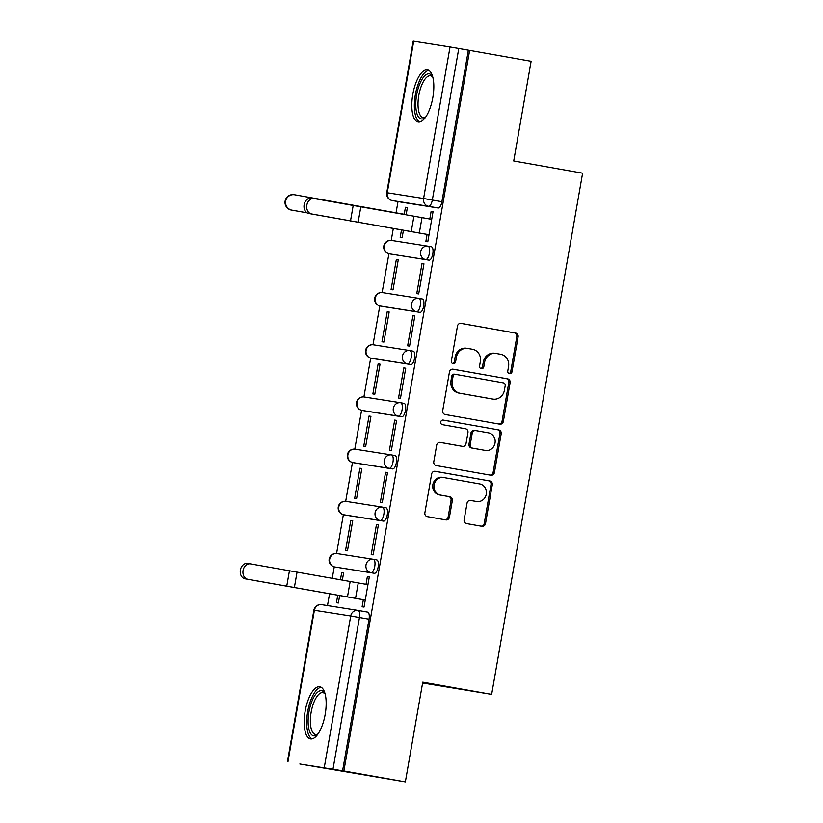 <?xml version="1.0" encoding="UTF-8"?>
<svg xmlns="http://www.w3.org/2000/svg" width="823" height="823" viewBox="0 0 823 823"><rect width="100%" height="100%" fill="white"/><g stroke="black" fill="none" stroke-linecap="round" stroke-linejoin="round"><path stroke-width="1.23" d="M509.488 373.693A2.335 2.16 99 0 0 512.009 371.77L518.099 336.885A3.333 3.076 99 0 0 515.64 333.058L461.055 323.377A3.333 3.076 99 0 0 457.454 326.124L451.364 361.019A2.335 2.16 99 0 0 453.123 363.694A2.335 2.16 99 0 0 455.613 361.77L456.395 357.254A10.668 9.855 99 0 1 467.762 348.438A10.668 9.855 99 0 1 467.937 348.468L472.484 349.271A10.668 9.855 99 0 1 480.354 361.503L479.562 366.019A2.335 2.16 99 0 0 481.321 368.704A2.335 2.16 99 0 0 483.811 366.77L484.603 362.254A10.668 9.855 99 0 1 495.971 353.437A10.668 9.855 99 0 1 496.135 353.468L500.682 354.281A10.668 9.855 99 0 1 508.552 366.502L507.77 371.019A2.335 2.16 99 0 0 509.488 373.693M508.902 373.488A2.335 2.16 99 0 0 510.733 371.574L516.813 336.679A3.333 3.076 99 0 0 514.354 332.862L460.685 323.336M452.496 363.488A2.335 2.16 99 0 0 454.327 361.564L455.119 357.048L456.395 357.254M480.704 368.488A2.335 2.16 99 0 0 482.525 366.564L483.317 362.048L484.603 362.254M432.836 97.526A26.49 10.133 -79.9 0 0 427.446 69.862A26.49 10.133 -79.9 0 0 412.807 94.357A26.49 10.133 -79.9 0 0 418.197 122.02A26.49 10.133 -79.9 0 0 432.836 97.526M325.178 714.405A26.49 10.133 -79.9 0 0 319.787 686.742A26.49 10.133 -79.9 0 0 305.148 711.237A26.49 10.133 -79.9 0 0 310.538 738.9A26.49 10.133 -79.9 0 0 325.178 714.405M464.141 519.766A3.333 3.076 99 0 0 466.6 523.593L481.918 526.309A3.333 3.076 99 0 0 485.519 523.562L492.288 484.809A3.333 3.076 99 0 0 489.829 480.992L435.244 471.312A3.333 3.076 99 0 0 431.633 474.058L424.874 512.801A3.333 3.076 99 0 0 427.332 516.628L445.829 519.91A3.333 3.076 99 0 0 449.44 517.163L452.331 500.579A3.333 3.076 99 0 0 449.872 496.753L440.696 495.127A8.919 8.24 99 0 1 434.102 484.984A8.919 8.24 99 0 1 443.618 477.535A8.919 8.24 99 0 1 443.762 477.556L479.696 483.934A8.919 8.24 99 0 1 486.29 494.078A8.919 8.24 99 0 1 476.774 501.526A8.919 8.24 99 0 1 476.63 501.505L470.643 500.435A3.333 3.076 99 0 0 467.042 503.182L464.141 519.766M469.645 50.368L531.123 61.272L513.717 160.958L582.612 173.18L491.65 694.375L422.755 682.164L405.358 781.85L343.88 770.945L469.645 50.368L458.781 48.464L432.332 200.01A6.79 2.603 100.1 0 1 428.598 206.285L392.273 200.555A6.79 2.603 100.1 0 1 392.252 200.545A6.79 2.603 100.1 0 1 392.221 200.545M499.736 424.184A3.333 3.076 99 0 0 503.347 421.438L510.106 382.695A3.333 3.076 99 0 0 507.647 378.868L453.062 369.188A3.333 3.076 99 0 0 449.461 371.934L442.702 410.677A3.333 3.076 99 0 0 445.161 414.504L499.736 424.184M489.911 475.087A3.333 3.076 99 0 0 493.152 472.299L499.911 433.546L501.197 433.752L494.438 472.495A3.333 3.076 99 0 1 490.827 475.241L436.241 465.561A3.333 3.076 99 0 1 433.783 461.744L436.684 445.161A3.333 3.076 99 0 1 440.284 442.414L462.423 446.344A3.333 3.076 99 0 0 466.024 443.597L467.948 432.589A3.333 3.076 99 0 0 465.489 428.773L442.445 424.689A2.335 2.16 99 0 1 440.716 422.034A2.335 2.16 99 0 1 443.206 420.08L443.247 420.09A2.335 2.16 99 0 0 443.206 420.08M443.247 420.09L498.738 429.935A3.333 3.076 99 0 1 501.197 433.752M405.358 781.85L299.86 763.97M398.013 201.573L396.048 212.828M393.312 228.496L391.234 240.388M388.909 253.741L382.129 292.577M379.794 305.93L373.014 344.765M370.689 358.118L363.91 396.953M361.575 410.307L354.806 449.142M352.47 462.495L345.691 501.33M343.366 514.673L336.586 553.509M334.251 566.862L332.245 578.384M329.55 593.805L327.503 605.574M422.611 682.987L491.65 694.375M343.88 770.945L299.85 763.991M468.359 50.162L441.91 201.707A6.79 2.603 100.1 0 1 438.175 207.993L401.85 202.252A6.79 2.603 -79.9 0 0 401.83 202.242A6.79 2.603 -79.9 0 0 401.85 202.252L392.273 200.555A6.79 6.275 99 0 1 387.263 192.767L423.588 198.508L450.037 46.962L458.781 48.464M413.712 41.222L387.263 192.767L386.748 192.695L413.197 41.15L450.037 46.962M401.501 229.926L400.194 237.394L402.128 237.703L403.424 230.255M427.096 234.421L425.872 241.448L427.795 241.756L433.052 211.645L431.129 211.346L433.042 211.686M422.014 263.535L416.767 293.636L418.691 293.945L423.948 263.833L422.014 263.535L423.938 263.874M396.347 259.471L391.09 289.583L393.013 289.891L398.27 259.78L396.347 259.471L398.26 259.811M412.909 315.713L407.652 345.825L409.576 346.133L414.833 316.022L412.909 315.713L414.833 316.063M387.242 311.66L381.985 341.771L383.909 342.07L389.166 311.968L387.242 311.66L389.156 311.999M403.805 367.902L398.548 398.013L400.472 398.322L405.729 368.21L403.805 367.902L405.718 368.241M380.051 364.157L378.127 363.848L380.051 364.188L374.804 394.258L372.87 393.96L378.127 363.848M394.69 420.09L389.444 450.202L391.367 450.5L396.624 420.399L394.69 420.09L396.614 420.43M369.023 416.037L363.766 446.148L365.69 446.447L370.947 416.345L369.023 416.037L370.936 416.376M387.51 472.587L385.586 472.279L387.51 472.618L382.253 502.688L380.329 502.39L385.586 472.279M359.908 468.225L354.662 498.327L356.585 498.635L361.842 468.524L359.908 468.225L361.832 468.565M376.481 524.467L371.224 554.579L373.148 554.877L378.405 524.765L376.481 524.467L378.395 524.807M350.804 520.414L345.547 550.515L347.471 550.824L352.728 520.712L350.804 520.414L352.728 520.753M369.29 576.954L367.367 576.656L369.29 576.995L364.044 607.065L362.12 606.757L363.344 599.73M342.358 580.143L343.623 572.901L341.699 572.602L343.613 572.942M374.424 573.302L371.019 572.695A6.79 6.275 -81 0 1 366.009 564.907A6.79 6.275 -81 0 1 373.251 559.29A6.79 6.275 -81 0 1 373.354 559.311A6.79 2.603 100.1 0 1 373.375 559.321L376.759 559.918A6.79 2.603 -79.9 0 0 376.759 559.918A6.79 2.603 -79.9 0 1 378.148 567.037A6.79 2.603 -79.9 0 1 374.424 573.302L334.694 566.954A6.79 2.603 100.1 0 1 334.673 566.954L338.068 567.551A6.79 2.603 -79.9 0 0 338.068 567.551A6.79 2.603 -79.9 0 0 338.088 567.561M383.528 521.113L380.133 520.506A6.79 6.275 -81 0 1 375.113 512.719A6.79 6.275 -81 0 1 382.356 507.112A6.79 6.275 -81 0 1 382.469 507.122A6.79 2.603 100.1 0 1 382.479 507.133L385.864 507.729A6.79 2.603 -79.9 0 0 385.864 507.729A6.79 2.603 -79.9 0 1 387.263 514.848A6.79 2.603 -79.9 0 1 383.528 521.113L347.203 515.373A6.79 2.603 -79.9 0 0 347.203 515.373L343.798 514.766A6.79 2.603 100.1 0 1 343.777 514.766L347.183 515.373A6.79 2.603 -79.9 0 1 347.162 515.363M392.633 468.925L356.308 463.184A6.79 2.603 -79.9 0 0 356.308 463.184L352.913 462.577A6.79 2.603 100.1 0 1 352.892 462.577A6.79 6.275 -81 0 1 347.903 454.8A6.79 6.275 99 0 1 355.135 449.183A6.79 6.79 0 0 0 347.378 454.769A6.79 6.79 0 0 0 352.892 462.577L389.238 468.318A6.79 6.275 -81 0 1 384.228 460.53A6.79 6.275 -81 0 1 391.46 454.924A6.79 6.275 -81 0 1 391.573 454.944A6.79 2.603 100.1 0 1 391.594 454.944A6.79 2.603 100.1 0 1 392.972 462.063A6.79 2.603 100.1 0 1 389.238 468.318L392.633 468.925A6.79 2.603 -79.9 0 0 396.367 462.66A6.79 2.603 -79.9 0 0 394.989 455.541A6.79 2.603 -79.9 0 0 394.968 455.541L391.604 454.944A6.79 6.79 0 0 0 391.46 454.924L355.135 449.183A6.79 6.275 99 0 1 355.248 449.204L391.357 454.903M401.747 416.736L398.342 416.129A6.79 6.275 -81 0 1 393.332 408.352A6.79 6.275 -81 0 1 400.575 402.735A6.79 6.275 -81 0 1 400.678 402.756A6.79 2.603 100.1 0 1 400.698 402.756L404.083 403.352A6.79 2.603 -79.9 0 0 404.083 403.352A6.79 2.603 -79.9 0 1 405.472 410.471A6.79 2.603 -79.9 0 1 401.747 416.736L365.412 410.996A6.79 2.603 -79.9 0 0 365.412 410.996L362.017 410.399A6.79 2.603 100.1 0 1 361.997 410.389L365.402 410.996A6.79 2.603 -79.9 0 1 365.381 410.996M410.852 364.548L374.527 358.807A6.79 2.603 -79.9 0 0 374.527 358.807L371.122 358.211A6.79 2.603 100.1 0 1 371.111 358.2A6.79 6.275 -81 0 1 366.112 350.423A6.79 6.275 99 0 1 373.354 344.806A6.79 6.79 0 0 0 365.597 350.392A6.79 6.79 0 0 0 371.111 358.2L407.457 363.951A6.79 6.275 -81 0 1 402.447 356.164A6.79 6.275 -81 0 1 409.679 350.547A6.79 6.275 -81 0 1 409.792 350.567A6.79 2.603 100.1 0 1 409.803 350.567A6.79 2.603 100.1 0 1 411.181 357.686A6.79 2.603 100.1 0 1 407.457 363.951L410.852 364.548A6.79 2.603 -79.9 0 0 414.586 358.293A6.79 2.603 -79.9 0 0 413.208 351.174A6.79 2.603 -79.9 0 0 413.187 351.164L409.823 350.567A6.79 6.79 0 0 0 409.679 350.547L373.354 344.806A6.79 6.275 99 0 1 373.457 344.827L409.576 350.536M419.956 312.359L383.631 306.629A6.79 2.603 -79.9 0 0 383.631 306.629L380.236 306.022A6.79 2.603 100.1 0 1 380.216 306.022A6.79 6.275 -81 0 1 375.226 298.235A6.79 6.275 99 0 1 382.458 292.618A6.79 6.79 0 0 0 374.702 298.204A6.79 6.79 0 0 0 380.216 306.022L416.561 311.763A6.79 6.275 -81 0 1 411.551 303.975A6.79 6.275 -81 0 1 418.784 298.358A6.79 6.275 -81 0 1 418.897 298.379A6.79 2.603 100.1 0 1 418.917 298.379A6.79 2.603 100.1 0 1 420.296 305.498A6.79 2.603 100.1 0 1 416.561 311.763L419.956 312.359A6.79 2.603 -79.9 0 0 423.691 306.105A6.79 2.603 -79.9 0 0 422.312 298.986A6.79 2.603 -79.9 0 0 422.292 298.986L418.938 298.389M429.071 260.171L389.341 253.834A6.79 2.603 100.1 0 1 389.32 253.834A6.79 6.275 -81 0 1 384.331 246.046A6.79 6.275 99 0 1 391.573 240.439A6.79 6.79 0 0 0 383.806 246.026A6.79 6.79 0 0 0 389.32 253.834L425.666 259.574A6.79 6.275 -81 0 1 420.656 251.787A6.79 6.275 -81 0 1 427.898 246.17A6.79 6.275 -81 0 1 428.001 246.19A6.79 2.603 100.1 0 1 428.022 246.19A6.79 2.603 100.1 0 1 429.4 253.309A6.79 2.603 100.1 0 1 425.666 259.574L429.071 260.171A6.79 2.603 -79.9 0 0 432.795 253.916A6.79 2.603 -79.9 0 0 431.417 246.797A6.79 2.603 -79.9 0 0 431.406 246.797L428.042 246.2M406.109 214.834L407.375 207.591L405.451 207.293L407.375 207.633M341.699 572.602L340.434 579.814M337.749 595.235L336.442 602.703L338.366 603.012L339.662 595.564M405.451 207.293L404.237 214.278M431.129 211.346L429.791 219M356.266 463.174A6.79 2.603 -79.9 0 0 356.287 463.184L352.892 462.577M374.486 358.807A6.79 2.603 -79.9 0 0 374.506 358.807L371.111 358.2M383.59 306.619A6.79 2.603 -79.9 0 0 383.611 306.619L380.216 306.022M389.32 253.834L392.725 254.43A6.79 2.603 -79.9 0 0 392.725 254.43A6.79 2.603 -79.9 0 0 392.736 254.441M342.594 770.74L369.043 619.194A6.79 2.603 -79.9 0 0 367.665 612.106A6.79 2.603 -79.9 0 0 367.644 612.106L358.108 610.409A6.79 2.603 100.1 0 1 359.466 617.497L333.017 769.042M367.367 576.656L366.029 584.309M494.849 353.262A10.668 9.855 99 0 0 494.685 353.242A10.668 9.855 99 0 0 483.317 362.048M466.651 348.263A10.668 9.855 99 0 0 466.487 348.232A10.668 9.855 99 0 0 455.119 357.048M498.831 424.02A3.333 3.076 99 0 0 502.061 421.232L508.82 382.489A3.333 3.076 99 0 0 506.361 378.662L452.691 369.146M505.229 385.555A2.335 2.16 99 0 0 503.511 382.88L455.603 374.372A2.335 2.16 99 0 0 453.072 376.296L452.239 381.059A10.668 9.855 99 0 0 460.108 393.291L492.864 399.093A10.668 9.855 99 0 0 493.028 399.124A10.668 9.855 99 0 0 504.396 390.308L505.229 385.555M455.52 374.362L454.317 374.177A2.335 2.16 99 0 0 451.786 376.101L453.072 376.296M491.917 398.949A10.668 9.855 99 0 1 491.753 398.929A10.668 9.855 99 0 1 491.578 398.898L458.833 393.085A10.668 9.855 99 0 1 450.963 380.854L451.786 376.101M439.914 442.373L461.137 446.138A3.333 3.076 99 0 0 461.24 446.159M442.928 420.059L498.738 429.935M485.395 450.418A8.919 8.24 99 0 0 485.529 450.438A8.919 8.24 99 0 0 495.045 442.99A8.919 8.24 99 0 0 488.461 432.847L475.797 430.604A3.333 3.076 99 0 0 472.196 433.351L470.272 444.348A3.333 3.076 99 0 0 472.731 448.165L484.109 450.212A8.919 8.24 99 0 0 484.253 450.232A8.919 8.24 99 0 0 484.397 450.253M475.694 430.583L474.511 430.398A3.333 3.076 99 0 0 470.91 433.145L472.196 433.351M484.109 450.212L471.445 447.969A3.333 3.076 99 0 1 468.987 444.142L470.91 433.145M499.911 433.546A3.333 3.076 99 0 0 497.452 429.729M475.632 501.341A8.919 8.24 99 0 1 475.488 501.32A8.919 8.24 99 0 1 475.344 501.3L470.272 500.394M442.476 477.361A8.919 8.24 99 0 0 442.342 477.33A8.919 8.24 99 0 0 432.826 484.778A8.919 8.24 99 0 0 439.41 494.921L440.696 495.127M444.914 519.745A3.333 3.076 99 0 0 448.154 516.957L451.045 500.374A3.333 3.076 99 0 0 448.586 496.557L439.41 494.921M481.002 526.144A3.333 3.076 99 0 0 484.243 523.356L491.002 484.613A3.333 3.076 99 0 0 488.543 480.786L434.873 471.27M291.424 210.102A7.808 7.757 -83.2 0 1 285.097 201.275A7.808 7.757 -83.2 0 1 293.688 194.65L294.223 194.712A7.808 7.757 96.8 0 0 285.632 201.337A7.808 7.757 96.8 0 0 291.959 210.163L307.133 212.848M406.151 214.618L294.644 194.773A7.808 7.757 96.8 0 0 294.223 194.712M307.072 212.807L291.959 210.163M431.705 219.34L314.232 198.58A7.808 6.152 99.4 0 0 314.17 198.569A7.808 6.152 99.4 0 0 306.825 205.225A7.808 6.152 99.4 0 0 311.547 213.959L308.862 213.517A7.808 6.152 -80.6 0 1 304.14 204.773A7.808 6.152 -80.6 0 1 311.485 198.117A7.808 6.152 -80.6 0 1 311.547 198.127L314.098 198.549M429.02 234.761L308.862 213.517M429.02 234.73L311.547 213.959M425.532 117.298A22.921 8.775 100.1 0 1 425.224 117.555A22.921 8.775 100.1 0 1 417.549 115.251A22.921 8.775 100.1 0 1 419.421 84.759A22.921 8.775 100.1 0 1 432.517 76.477A22.921 8.775 100.1 0 1 432.703 76.827M432.805 77.177A21.223 8.117 -79.9 0 0 430.542 75.757A21.223 8.117 -79.9 0 0 420.049 89.944A21.223 8.117 -79.9 0 0 419.668 114.13A21.223 8.117 -79.9 0 0 423.135 117.555A21.223 8.117 -79.9 0 0 425.738 117M428.886 70.418A26.315 10.071 -79.9 0 0 416.551 89.285A26.315 10.071 -79.9 0 0 416.397 118.049A26.315 10.071 -79.9 0 0 419.74 121.999M317.863 734.178A22.921 8.775 100.1 0 1 317.565 734.435A22.921 8.775 100.1 0 1 309.89 732.131A22.921 8.775 100.1 0 1 311.763 701.638A22.921 8.775 100.1 0 1 324.848 693.347A22.921 8.775 100.1 0 1 325.044 693.696M325.136 694.056A21.223 8.117 -79.9 0 0 322.883 692.637A21.223 8.117 -79.9 0 0 312.39 706.823A21.223 8.117 -79.9 0 0 312.01 731.009A21.223 8.117 -79.9 0 0 315.466 734.435A21.223 8.117 -79.9 0 0 318.079 733.869M321.227 687.298A26.315 10.071 -79.9 0 0 308.882 706.165A26.315 10.071 -79.9 0 0 308.738 734.929A26.315 10.071 -79.9 0 0 312.082 738.869M367.953 584.649L250.48 563.889A7.808 6.152 99.4 0 0 250.408 563.878A7.808 6.152 99.4 0 0 243.073 570.534A7.808 6.152 99.4 0 0 247.795 579.269L245.11 578.826A7.808 6.152 -80.6 0 1 240.388 570.082A7.808 6.152 -80.6 0 1 247.733 563.426A7.808 6.152 -80.6 0 1 247.795 563.436L250.346 563.858M365.258 600.07L245.11 578.826M365.268 600.039L247.795 579.269M510.733 371.574L512.009 371.77M454.327 361.564L455.613 361.77M482.525 366.564L483.811 366.77M324.272 767.54L350.721 615.995L314.396 610.265A6.79 6.275 -81 0 1 321.628 604.648A6.79 6.275 -81 0 1 321.742 604.668L357.851 610.368M369.043 619.194L350.721 615.995A6.79 6.275 -81 0 1 357.964 610.388L321.628 604.648A6.79 6.79 0 0 0 313.882 610.193L314.396 610.265L287.947 761.8M438.175 207.993L428.598 206.285A6.79 6.275 99 0 1 423.588 198.508L441.91 201.707M376.769 559.918L373.375 559.321A6.79 2.603 100.1 0 1 374.753 566.43A6.79 2.603 100.1 0 1 371.019 572.695L334.694 566.954A6.79 6.275 -81 0 1 329.684 559.167A6.79 6.275 99 0 1 336.916 553.56A6.79 6.79 0 0 0 329.159 559.146A6.79 6.79 0 0 0 334.673 566.954M373.375 559.321A6.79 6.79 0 0 0 373.251 559.29L336.916 553.56A6.79 6.275 99 0 1 337.029 553.57L373.138 559.28M385.884 507.729L382.479 507.133A6.79 2.603 100.1 0 1 383.857 514.252A6.79 2.603 100.1 0 1 380.133 520.506L343.798 514.766A6.79 6.275 -81 0 1 338.788 506.978A6.79 6.275 99 0 1 346.03 501.372A6.79 6.79 0 0 0 338.274 506.958A6.79 6.79 0 0 0 343.777 514.766M382.479 507.133A6.79 6.79 0 0 0 382.356 507.112L346.03 501.372A6.79 6.275 99 0 1 346.133 501.392L382.253 507.091M404.093 403.363L400.698 402.756A6.79 2.603 100.1 0 1 402.077 409.875A6.79 2.603 100.1 0 1 398.342 416.129L362.017 410.399A6.79 6.275 -81 0 1 357.007 402.612A6.79 6.275 99 0 1 364.25 396.995A6.79 6.79 0 0 0 356.482 402.581A6.79 6.79 0 0 0 361.997 410.389M400.698 402.756A6.79 6.79 0 0 0 400.575 402.735L364.25 396.995A6.79 6.275 99 0 1 364.352 397.015L400.462 402.714M422.312 298.986L418.917 298.379A6.79 6.79 0 0 0 418.784 298.358L382.458 292.618A6.79 6.275 99 0 1 382.572 292.638L418.681 298.348M431.417 246.797L428.022 246.19A6.79 6.79 0 0 0 427.898 246.17L391.573 240.439A6.79 6.275 99 0 1 391.676 240.45L427.785 246.159M514.354 332.862L515.64 333.058M516.813 336.679L518.099 336.885M506.361 378.662L507.647 378.868M508.82 382.489L510.106 382.695M502.061 421.232L503.347 421.438M450.963 380.854L452.239 381.059M458.833 393.085L460.108 393.291M491.578 398.898L492.864 399.093M493.152 472.299L494.438 472.495M461.137 446.138L462.423 446.344M468.987 444.142L470.272 444.348M471.445 447.969L472.731 448.165M475.344 501.3L476.63 501.505M448.586 496.557L449.872 496.753M451.045 500.374L452.331 500.579M448.154 516.957L449.44 517.163M488.543 480.786L489.829 480.992M491.002 484.613L492.288 484.809M484.243 523.356L485.519 523.562M419.319 233.012L422.004 217.622M358.118 222.323L360.803 206.933M411.243 231.592L413.928 216.202M350.495 220.976L353.18 205.585M355.557 598.321L358.252 582.931M294.356 587.632L297.041 572.242M347.481 596.901L350.166 581.511M286.733 586.285L289.418 570.895M413.208 351.174L409.803 350.567M394.989 455.541L391.594 454.944M401.83 202.242L392.252 200.545A6.79 6.79 0 0 1 386.748 192.695M367.665 612.106L358.087 610.409M313.882 610.193L287.433 761.728M494.685 353.242L495.971 353.437M466.487 348.232L467.762 348.438M454.275 374.167L455.561 374.372M491.753 398.929L493.028 399.124M461.189 446.148L462.475 446.344M484.253 450.232L485.529 450.438M474.459 430.388L475.745 430.594M475.488 501.32L476.774 501.526M442.342 477.33L443.618 477.535M314.17 198.569L311.485 198.117M250.408 563.878L247.733 563.426"/></g></svg>
